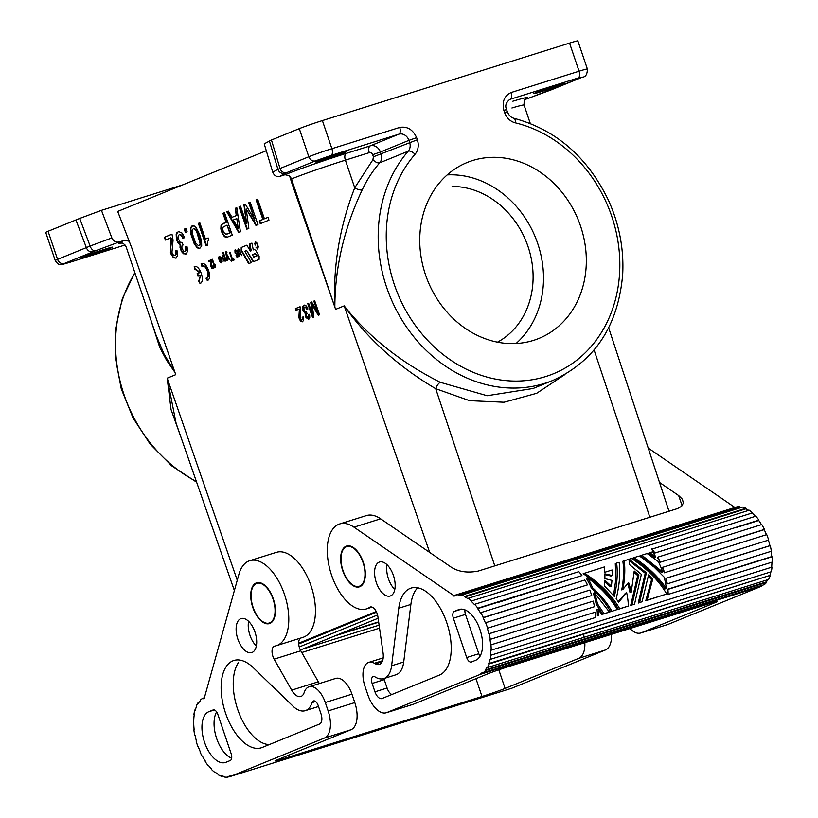 <?xml version="1.0" encoding="UTF-8"?>
<svg xmlns="http://www.w3.org/2000/svg" width="818" height="818" viewBox="0 0 818 818"><rect width="100%" height="100%" fill="white"/><g stroke="black" fill="none" stroke-linecap="round" stroke-linejoin="round"><path stroke-width="1.23" d="M378.683 622.171L334.981 635.872M378.642 621.885L338.131 634.584M376.249 611.527L298.682 643.214M298.723 643.981L376.556 612.171M266.29 150.737L117.7 211.443L131.872 248.161L175.747 374.675L167.189 378.182L176.085 423.192M525.084 99.479L550.78 90.031A5.941 3.722 69.6 0 0 550.954 89.97A5.941 3.722 69.6 0 0 551.117 89.908M525.769 98.794A47.505 1.769 161.3 0 0 512.855 101.207M509.317 99.653L510.258 99.264C511.863 98.211 512.18 95.941 511.209 92.485C504.338 95.747 501.884 101.698 503.857 110.328L506.618 109.592C504.839 105.982 505.882 102.608 509.747 99.448L509.747 99.448A8.906 7.607 -112.2 0 1 510.258 99.264L578.111 77.996L582.089 77.291L550.78 90.031M541.444 91.596A16.329 0.613 -18.7 0 1 533.827 93.63A16.329 0.613 -18.7 0 1 541.506 90.461A16.329 0.613 -18.7 0 1 557.15 85.184A16.329 0.613 -18.7 0 1 564.757 83.15A16.329 0.613 -18.7 0 1 557.058 86.319A16.329 0.613 -18.7 0 1 541.444 91.596M511.209 92.485L579.062 71.217L569.553 43.109A17.812 0.665 -18.7 0 1 577.856 40.9L587.365 68.998C587.334 74.244 585.698 76.974 582.436 77.168L527.385 98.753M226.791 211.77L228.386 211.167L226.791 211.77L238.713 232.506L240.42 231.811L236.791 207.69L235.216 208.334L236.269 215.584L235.696 208.171L236.791 207.731M569.553 43.109L322.384 120.583A17.812 0.665 161.3 0 0 299.286 128.641L271.453 140.011L280.022 168.498L277.926 169.295A5.941 5.818 -119.3 0 0 285.4 173.222L286.77 172.598A5.941 5.072 -112.2 0 1 280.022 168.498L308.795 156.749L299.286 128.641M289.541 175.737L291.74 182.843L292.691 182.537L291.597 178.907L289.541 175.737L285.042 174.725L279.766 176.371C276.566 177.077 274.224 175.686 272.752 172.199L264.214 143.845L271.453 140.011M399.746 127.424C407.303 126.166 412.926 129.581 416.618 137.669L408.918 140.359A8.906 7.607 67.8 0 0 398.795 134.203C400.401 133.15 400.718 130.88 399.746 127.424L331.904 148.692L322.384 120.583M416.618 137.669L417.333 139.776A14.847 12.689 -112.2 0 1 415.023 154.295A133.211 113.835 -112.2 0 0 445.677 356.505A133.211 113.835 -112.2 0 0 614.298 303.642A133.211 113.835 -112.2 0 0 515.309 122.853A14.847 12.689 67.8 0 1 504.563 112.434L503.857 110.328M580.575 226.146A95 81.187 67.8 0 0 464.501 163.641A95 81.187 67.8 0 0 425.503 274.766A95 81.187 67.8 0 0 536.015 339.531A95 81.187 67.8 0 0 580.575 226.146M494.788 565.872L435.708 388.693L469.542 400.667L504.052 402.241L536.669 393.305L564.972 374.511M440.319 382.333C400.667 362.323 368.621 336.842 344.184 305.871C367.722 338.969 398.223 366.576 435.708 388.693A5.941 2.209 117.4 0 1 440.319 382.333L487.15 395.718L533.131 388.478M516.066 343.509A95 81.187 67.8 0 0 537.753 243.641A95 81.187 67.8 0 0 447.19 174.899M497.477 342.159A83.129 71.033 67.8 0 0 529.318 250.645A83.129 71.033 67.8 0 0 452.119 186.443M239.173 232.312L227.281 211.617M285.042 174.725A47.505 1.769 -18.7 0 1 346.331 153.365L370.247 145.87A5.941 3.078 -107.4 0 0 369.296 152.659A2.965 2.536 -112.2 0 1 372.671 154.704L380.37 152.025A8.906 7.607 -112.2 0 0 370.247 145.87L398.795 134.203L330.942 155.471L315.543 160.849L286.77 172.598M215.359 266.228L215.471 264.981L214.561 265.359L212.445 259.265L211.964 259.459L214.878 267.864L215.359 266.228M229.643 259.439L226.76 255.328L229.183 259.623L229.715 259.408L226.535 253.744L226.944 252.527M227.486 260.318L226.3 251.77M504.563 112.434L507.334 111.698C508.816 115.338 510.984 117.526 513.847 118.252C556.035 129.694 587.59 157.087 608.5 200.4C619.277 224.306 624.001 248.979 622.692 274.398C618.203 325.789 594.911 361.137 552.815 380.442A139.152 118.907 -112.2 0 1 403.029 321.73A139.152 118.907 -112.2 0 1 408.243 151.177A8.906 7.607 -112.2 0 0 409.634 142.465L408.918 140.359L380.37 152.025L381.086 154.132A8.906 7.607 -112.2 0 1 379.695 162.833A139.152 118.907 67.8 0 0 362.262 189.756A5.941 2.423 25.2 0 1 354.736 187.792L372.916 159.714L373.386 156.811L417.333 139.776M279.766 176.371L285.4 173.222M339.061 153.539A16.329 0.613 161.3 0 0 323.427 158.825A16.329 0.613 161.3 0 0 315.748 161.984A16.329 0.613 161.3 0 0 323.366 159.96A16.329 0.613 161.3 0 0 338.959 154.684A16.329 0.613 161.3 0 0 346.679 151.514A16.329 0.613 161.3 0 0 339.061 153.539M226.596 252.639L225.993 251.688M292.691 182.537L334.828 307.047C332.936 266.515 339.572 226.76 354.736 187.792L345.38 160.154L369.296 152.659M429.695 552.436L344.184 305.871L335.615 309.368L334.848 307.087C334.961 267.425 344.102 228.314 362.262 189.756M215.206 267.251L212.455 259.296M214.561 265.359L215.492 265.022M225.758 252.138L227.015 260.513L227.547 260.298L226.76 255.328M291.74 182.843L334.828 307.047M185.972 228.447L184.254 229.152L185.42 232.517L187.138 231.811L185.972 228.447M305.002 305.124L303.631 305.278L302.691 306.668L302.834 310.012L305.145 313.468L305.952 317.537L308.498 319.296L309.766 317.977L309.664 315.022L309.419 314.316L308.437 314.726L308.335 317.364L306.535 316.3L306.198 314.439L306.995 313.509L306.453 311.934L304.531 311.116L303.836 308.202L305.257 307.016L306.883 309.357L307.946 308.918L306.474 306.126L305.002 305.124M236.269 215.584L231.985 217.332L228.365 211.136M302.251 321.852L303.519 320.533L303.631 318.488L303.171 316.873L302.19 317.272L302.384 319.593L301.31 320.032L300.053 318.151L300.748 310.462L300.063 306.74L295.339 308.672L295.942 310.421L299.419 308.999L298.856 317.64L300.421 320.993L302.251 321.852M229.5 252.292L232.046 259.654L230.85 260.144L231.208 261.198L234.153 259.991L233.784 258.938L232.578 259.439L230.032 252.077L229.5 252.292L230.042 252.108M260.267 223.703L268.969 220.144L267.997 217.343L264.429 218.795L257.629 199.173L256.054 199.817L262.864 219.439L259.296 220.901L260.267 223.703M243.928 204.776L246.525 223.549L240.492 206.177L239.071 206.76L246.852 229.183L248.846 228.365L246.187 208.968L255.983 225.451L257.977 224.633L250.206 202.21L248.774 202.792L254.807 220.175L245.349 204.193L243.928 204.776L245.369 204.224M196.412 228.028L194.255 226.024L191.678 226.116L190.451 228.222L190.584 233.283L194.275 243.938L197.261 247.844L199.459 248.539L201.688 246.034L201.555 240.962L199.602 234.398L196.412 228.028M254.347 249.449L253.273 249.889L251.924 243.099L249.408 244.132L250.308 251.095L246.893 245.155L241.218 247.476L246.913 245.185M254.388 249.439L255.737 250.4L259.122 256.279L259.091 259.378L253.161 261.811L246.658 250.523L253.621 261.617M241.218 247.476L241.187 250.574L248.692 263.631L251.371 262.537L244.868 251.249L246.658 250.523M237.108 257.159L238.12 256.75L238.099 254.879L237.108 253.416L235.236 252.619L235.584 250.819L237.22 252.23L235.973 250.134L234.94 250.042L235.042 253.007L237.711 254.827L237.476 256.279L235.993 255.635L236.883 257.036L237.598 256.995L236.852 256.238M201.657 263.672L201.054 263.917L201.934 266.433L202.844 266.106C206.586 264.163 210.921 276.658 206.923 277.875L207.363 280.543M201.821 263.631L201.484 263.733C206.831 260.962 213.028 278.815 207.322 280.554L206.013 278.212L206.504 278.048M202.363 266.259C206.105 264.316 210.441 276.821 206.443 278.038L206.013 278.212M211.024 262.598L210.727 266.198L211.985 268.57L213.161 268.447L213.355 266.811L213.079 265.84L212.547 266.054L212.118 267.67L211.392 266.535L211.197 259.776L208.641 260.819L209.009 261.862L210.88 261.095L211.024 262.598L211.484 261.617L210.88 261.095M197.118 273.682L197.987 276.208L200.492 275.185L198.733 281.177L200.042 283.529C205.747 281.791 199.551 263.938 194.203 266.709L194.653 269.408L195.686 269.03L200.093 272.506L197.118 273.682L200.093 272.506M195.083 269.234L199.612 272.66M186.33 253.907L187.69 250.789L186.944 246.29L185.379 246.934L185.686 250.645L184.643 251.392L183.344 250.962L181.8 247.435L182.025 245.748L183.068 244.991L182.199 242.476L179.95 242.108L177.966 237.803L178.283 235.431L179.479 234.623L181.146 235.216L182.884 238.355L184.602 237.649L182.23 233.181L178.549 231.484L176.177 234.05L176.402 239.398L177.854 242.649L180.113 244.919L180.032 247.517L181.402 251.443L183.508 253.774L186.33 253.907M165.389 240.063L170.952 237.782L170.389 253.059L173.518 257.864L176.33 257.987L177.7 254.868L176.954 250.38L175.379 251.014L175.931 253.999L174.653 255.482L173.355 255.042L171.954 252.414L173.068 240.124L171.984 234.163L164.418 237.261L165.389 240.063M256.872 243.58L257.905 247.517L257.189 248.018L255.901 247.087L257.762 249.03L258.294 246.627L257.097 243.171L255.431 241.668L254.827 243.58L255.144 245.114L255.584 242.752L257.241 243.457M224.909 236.862L227.292 237.169L232.292 235.134L224.51 212.711L222.936 213.345L226.054 222.312L222.629 223.713L221.013 225.656L220.85 228.928L221.964 232.629L223.948 235.983L225.39 236.709L223.273 234.377L221.33 228.764L222.067 224.306L226.535 222.159L223.426 213.191L224.521 212.741M207.711 241.33L208.948 240.185L208.171 237.946L205.451 239.05L199.817 222.793L198.385 223.375L206.167 245.799L207.312 245.339L207.711 241.33M219.684 261.586L221.33 262.834L222.22 261.269L221.167 257.619L219.531 256.371L218.825 256.893L218.764 259.081L219.848 257.435L221.126 259.071L219.009 259.94L219.684 261.586L219.49 259.787L221.606 258.917L220.901 257.527L219.848 257.435M317.568 311.985L311.658 302.006L310.768 302.363L312.394 314.102L308.631 303.243L307.742 303.611L312.599 317.619L313.846 317.108L312.19 304.991L318.304 315.288L319.552 314.777L314.695 300.758L313.805 301.126L317.568 311.985L314.705 300.799M222.138 257.22L223.907 261.054L226.238 260.819L223.324 252.414L222.793 252.629L223.743 255.369L222.608 255.104L222.138 257.22L223.089 254.96M238.212 248.703L237.711 250.676L239.602 256.453L238.232 249.735L239.204 250.165L241.617 255.625L239.531 249.93L238.212 248.703M335.615 309.368A139.152 118.907 -112.2 0 1 334.848 307.087M233.242 220.022L236.811 218.559L238.202 228.232L233.242 220.022M225.799 234.265L223.396 232.046L222.608 228.846L223.263 226.975L227.026 225.124L229.746 232.966L225.799 234.265M200.144 243.467L199.49 245.328L198.488 245.737L195.512 242.793L192.199 233.263L192.281 229.715L193.651 228.508L196.627 231.453L200.144 243.467L200.42 240.829L197.107 231.3L195.768 229.296L193.651 228.508M221.555 260.461L221.013 261.76L219.878 260.543L222.036 260.308L221.422 259.919M224.214 256.729L225.062 259.633L223.897 260.104L222.731 256.74L223.314 256.024L224.705 256.576L223.314 256.024M255.226 253.508L256.637 255.942L253.774 257.118L252.373 254.674L255.226 253.508L257.118 255.789L253.774 257.118M238.202 228.232L236.811 218.559M299.449 313.192L300.094 309.971L299.419 308.999M302.629 321.689L300.912 320.84L299.552 318.396L299.93 313.038M296.413 310.237L295.819 308.519L300.073 306.781M301.73 320.063L302.864 319.439L303.181 316.903M232.578 259.439L233.795 258.979M231.678 261.003L231.33 259.991L232.537 259.49L229.981 252.138M259.296 220.901L263.345 219.285L256.535 199.664L257.639 199.214M260.738 223.508L259.776 220.737M264.429 218.795L268.007 217.373M254.807 220.175L249.255 202.639L250.216 202.24M256.443 225.257L246.187 208.968M247.322 228.989L239.551 206.596L240.512 206.208M246.525 223.549L244.408 204.623M199.858 248.375L197.741 247.68L196.208 246.075L192.24 237.455L190.798 229.081L191.167 227.322L192.762 225.717M198.488 245.737L199.97 245.175L200.625 243.304M249.408 244.132L251.934 243.14M253.273 249.889L254.521 249.418M249.153 263.447L241.668 250.42L241.699 247.322M250.308 251.095L251.249 250.758L249.889 243.968M237.312 256.351L238.212 255.778M237.639 253.928L235.042 253.007M235.083 251.3L235.379 249.94M202.404 266.249L201.893 263.611M209.48 261.678L209.122 260.656L211.208 259.807M212.353 267.701L213.181 267.281L213.089 265.881M212.997 268.611L211.208 266.044L211.504 262.445M195.124 269.214L194.612 266.586M200.083 283.509L199.224 281.024L200.492 275.185M198.457 276.014L197.598 273.529M176.749 232.864L178.631 231.484M185.85 254.101L183.989 253.621L181.882 251.279L180.522 247.363L180.594 244.766L177.373 240.645L176.432 235.584L177.23 232.701M183.355 238.161L181.637 235.063L179.479 234.623M181.627 242.711L182.209 242.506M184.643 251.392L186.167 250.492L185.86 246.78L186.954 246.33M175.216 255.247L176.412 253.836L175.87 250.86L176.964 250.41M165.86 239.868L164.899 237.097L171.995 234.204M174.653 255.482L175.706 255.083M175.86 258.181L173.038 256.811L170.87 252.905L170.512 249.531L171.739 239.429L170.952 237.782M255.298 243.15L255.635 241.678M257.537 249.02L256.903 247.895M257.414 248.028L257.905 247.517M227.619 237.036L225.39 236.709M226.75 234.193L230.226 232.813L227.026 225.124M205.451 239.05L208.181 237.977M206.637 245.604L198.876 223.222L199.827 222.833M218.682 257.435L219.613 256.382M219.234 258.887L219.173 257.271M221.719 262.66L220.165 261.423M221.013 261.76L222.036 260.308M307.742 303.611L308.642 303.274M318.775 315.104L312.19 304.991M313.069 317.425L308.222 303.447M312.394 314.102L311.678 302.036M222.332 258.099L222.619 257.067M223.743 255.369L223.334 252.455M226.187 260.85L225.492 260.41M225.195 261.249L223.641 260.012L222.813 257.946M224.48 260.349L225.543 259.47L224.705 256.576M239.265 249.5L238.559 249.602M238.11 249.889L238.386 248.703M231.985 217.332L236.75 215.431M75.9 219.909L86.35 247.619L90.113 246.024A5.941 3.722 -110.4 0 0 95.634 250.748L119.275 241.944C116.054 242.649 113.579 241.31 111.862 237.926L90.113 246.024L79.704 218.437L48.068 231.279A17.812 0.665 -18.7 0 0 45.736 232.435L55.246 260.533A17.812 0.665 -18.7 0 1 57.577 259.378L48.068 231.279M299.224 646.966L377.548 614.972M111.862 237.926L101.452 210.338L182.925 184.796M129.203 241.238L124.551 240.287L119.275 241.944M237.251 580.197L167.189 378.182L171.054 409.593L181.351 438.315M101.452 210.338L79.704 218.437M124.551 240.287A47.505 1.769 161.3 0 0 120.992 243.018M55.246 260.533C59.325 266.566 60.399 264.797 68.18 262.823L125.042 245.001L68.313 262.772L64.325 263.478L95.634 250.748M104.97 249.173A16.329 0.613 -18.7 0 1 112.587 247.148A16.329 0.613 -18.7 0 1 104.908 250.308A16.329 0.613 -18.7 0 1 89.274 255.594A16.329 0.613 -18.7 0 1 81.657 257.619A16.329 0.613 -18.7 0 1 89.367 254.449A16.329 0.613 -18.7 0 1 104.97 249.173M174.95 372.364L163.978 353.928L155.768 334.419L126.166 246.954C122.342 240.942 121.35 243.876 120.614 243.028M174.96 372.405L166.606 360.319L159.776 347.456L151.074 320.544M93.099 251.719A5.941 5.072 -112.2 0 1 86.35 247.619L57.577 259.378A5.941 5.072 -112.2 0 0 64.325 263.478M379.102 625.146L302.282 649.226M273.059 599.103A20.777 10.767 -107.4 0 0 256.852 583.357A20.777 10.767 -107.4 0 0 253.079 607.263A20.777 10.767 -107.4 0 0 269.265 623.019A20.777 10.767 -107.4 0 0 273.059 599.103M415.023 154.295A5.941 2.832 41 0 0 408.243 151.177L379.695 162.833C377.732 163.263 375.472 162.23 372.916 159.714M342.998 570.524A20.777 10.767 -107.4 0 0 359.214 586.281A20.777 10.767 -107.4 0 0 362.988 562.365A20.777 10.767 -107.4 0 0 346.791 546.608A20.777 10.767 -107.4 0 0 342.998 570.524M185.891 232.322L184.745 228.989L185.983 228.488M307.353 309.163L306.28 307.241L304.746 307.026M307.977 317.507L309.112 316.883L309.429 314.357M308.877 319.143L306.433 317.384L305.625 313.304L303.314 309.858L303.171 306.515L304.255 305.073M386.853 712.55L480.483 674.298L480.299 673.735L761.384 585.627L761.568 586.189L667.938 624.441L641.281 632.795L714.932 602.702A17.812 0.665 161.3 0 0 717.253 601.588A17.812 0.665 161.3 0 0 708.961 603.766L510.258 666.046A17.812 0.665 161.3 0 0 487.16 674.104L413.499 704.196L386.853 712.55A23.753 12.301 -107.4 0 1 386.321 712.744A23.753 12.301 -107.4 0 1 367.824 694.738L364.971 686.302A20.777 10.767 72.6 0 1 368.427 662.498A20.777 10.767 72.6 0 1 374.409 663.265L375.431 663.838A14.254 7.382 72.6 0 0 379.317 664.431A14.254 7.382 72.6 0 0 383.059 652.815L377.906 616.762A8.906 4.611 -107.4 0 0 370.247 607.017A8.906 4.611 -107.4 0 0 369.593 607.345A44.53 23.068 72.6 0 1 366.229 608.97A44.53 23.068 72.6 0 1 331.239 574.144A44.53 23.068 72.6 0 1 338.775 524.277A44.53 23.068 72.6 0 1 353.979 527.17L453.857 595.616L455.289 595.167L455.452 595.708A40.972 21.227 -107.4 0 0 454.91 595.862A40.972 21.227 -107.4 0 0 454.041 596.179L453.857 595.616M591.731 595.535L487.61 628.173A41.565 21.534 -107.4 0 0 485.647 622.723L589.778 590.085A41.565 21.534 -107.4 0 1 591.731 595.535L487.61 628.173M383.928 678.541A6.002 3.108 -107.4 0 0 384.235 679.646L387.078 688.02L374.961 691.823L372.129 683.449A6.002 3.108 -107.4 0 1 373.325 676.517A6.002 3.108 -107.4 0 1 375.022 676.895A29.09 15.072 -107.4 0 0 383.765 678.592A29.09 15.072 -107.4 0 0 391.607 665.78L398.765 608.234L410.881 604.43L403.724 661.987A29.09 15.072 -107.4 0 1 395.104 674.993M598.255 609.124A43.344 22.454 72.6 0 1 598.725 615.33L597.385 615.882A40.972 21.227 -107.4 0 0 597.017 609.635L598.255 609.124L601.527 614.451M767.867 579.676A40.972 21.227 -107.4 0 1 766.302 581.905L485.217 670.014A40.972 21.227 -107.4 0 0 487.17 667.11L487.467 667.58A41.565 21.534 -107.4 0 0 489.052 663.991L769.82 575.463A40.972 21.227 -107.4 0 0 770.863 571.874M659.502 482.426L678.664 495.565L682.11 505.718M339.674 523.949L366.331 515.596A44.53 23.068 72.6 0 1 380.636 518.816L450.892 566.956C458.223 571.782 467.303 573.162 478.121 571.097L677.519 508.581L681.414 506.414L683.378 503.05L682.416 499.236L678.664 495.565M648.204 448.059L734.912 507.487M752.56 512.876A41.565 21.534 -107.4 0 0 749.227 510.217L468.141 598.326A41.565 21.534 -107.4 0 1 471.475 600.985L752.56 512.876L471.475 600.985M608.019 612.549L602.702 614.216L596.21 604.205A40.972 21.227 -107.4 0 0 593.316 593.224L594.461 592.764L609.359 611.997L608.019 612.549M602.702 614.216L609.359 611.997M611.976 580.391L611.414 586.209L604.839 580.228L604.43 585.913L614.379 596.506C617.14 584.032 617.897 572.886 616.639 563.091L619.154 562.303C620.504 573.009 619.512 585.167 616.169 598.776L618.612 602.14L626.67 592.713A43.344 22.454 72.6 0 1 628.367 606.036L618.367 609.298C610.831 595.719 599.083 583.858 583.122 573.725L604.328 566.946L604.829 572.263L612.099 569.982L612.191 575.524L604.891 573.827L604.901 578.612L611.976 580.391M628.367 606.036L619.717 608.745C611.905 595.279 600.156 583.418 584.461 573.173M660.3 562.048A41.565 21.534 -107.4 0 0 657.672 557.181L761.793 524.543A41.565 21.534 -107.4 0 1 764.421 529.41L660.065 562.293A40.972 21.227 -107.4 0 0 657.478 557.498L657.672 557.181M480.299 673.735A40.972 21.227 -107.4 0 0 482.906 672.232L483.141 672.774A41.565 21.534 -107.4 0 0 485.473 670.525L485.217 670.014M490.217 659.85A41.565 21.534 -107.4 0 0 490.933 655.208L772.018 567.099A41.565 21.534 -107.4 0 1 771.302 571.731L489.89 659.492A40.972 21.227 -107.4 0 1 488.735 663.582L489.052 663.991M490.596 654.921A40.972 21.227 -107.4 0 0 490.841 649.973L491.178 650.187A41.565 21.534 -107.4 0 0 490.964 644.86L595.095 612.222A41.565 21.534 -107.4 0 1 595.31 617.549L491.178 650.187M595.095 612.222L490.964 644.86M490.626 644.727A40.972 21.227 -107.4 0 0 489.962 639.287L490.289 639.349A41.565 21.534 -107.4 0 0 489.164 633.745L488.847 633.766A40.972 21.227 -107.4 0 0 487.313 628.265M485.647 622.723L485.391 622.897A40.972 21.227 -107.4 0 0 483.111 617.764L483.336 617.518A41.565 21.534 -107.4 0 0 480.708 612.651L480.514 612.968A40.972 21.227 -107.4 0 0 477.661 608.592L477.814 608.214A41.565 21.534 -107.4 0 0 474.716 604.298L474.614 604.737A40.972 21.227 -107.4 0 0 471.413 601.465M748.685 510.391A40.972 21.227 -107.4 0 0 745.914 508.827L745.873 508.275A41.565 21.534 -107.4 0 0 742.57 507.088L461.495 595.197A41.565 21.534 -107.4 0 1 464.798 596.383L464.829 596.935A40.972 21.227 -107.4 0 1 468.131 598.848L468.141 598.326M461.495 595.197L461.567 595.76A40.972 21.227 -107.4 0 0 458.428 595.351L458.295 594.778A41.565 21.534 -107.4 0 0 455.278 595.136L736.364 507.027A41.565 21.534 -107.4 0 1 739.38 506.669L458.295 594.778M382.098 698.5L439.45 675.065A45.767 23.712 -107.4 0 0 446.628 622.283A45.767 23.712 -107.4 0 0 409.644 588.643A45.767 23.712 -107.4 0 0 398.765 608.234M374.961 691.823A8.906 4.611 -107.4 0 0 381.894 698.572M471.444 661.997A5.941 3.078 72.6 0 1 471.332 662.038A5.941 3.078 72.6 0 1 466.689 657.539L453.376 618.203A5.941 3.078 72.6 0 1 454.327 611.414L458.612 609.666A26.718 13.845 -107.4 0 1 480.013 629.707A26.718 13.845 -107.4 0 1 475.728 660.249L471.444 661.997M376.3 582.518A17.812 9.223 -107.4 0 0 389.879 596.097A17.812 9.223 -107.4 0 0 393.438 575.514A17.812 9.223 -107.4 0 0 379.204 562.14A17.812 9.223 -107.4 0 0 376.3 582.518M364.061 581.874A21.37 11.074 72.6 0 1 359.409 586.833A21.37 11.074 72.6 0 1 344.644 575.351A21.37 11.074 72.6 0 1 341.924 551.025A21.37 11.074 72.6 0 1 346.587 546.056A21.37 11.074 72.6 0 1 361.341 557.549A21.37 11.074 72.6 0 1 364.061 581.874M645.791 600.709L647.13 600.156L652.733 579.164L648.592 574.86L642.099 601.731L638.234 603.07L639.584 602.518L646.394 572.764L629.584 559.635L629.032 559.809L629.451 564.543L641.363 574.338L634.543 604.103L630.678 605.443L632.028 604.891L638.848 575.126L634.216 571.015L631.21 592.171A43.344 22.454 72.6 0 0 628.551 582.385L622.887 589.461L621.741 589.931C623.756 579.113 624.124 569.563 622.846 561.271L631.465 558.438C647.161 568.684 658.919 580.545 666.721 594.011L645.791 600.709L651.578 579.635L648.398 576.281M622.887 589.461C624.86 578.735 625.3 569.164 624.195 560.719M626.67 592.713L625.504 593.193L618.265 601.639M488.735 663.582L769.82 575.463M741.517 507.416A40.972 21.227 -107.4 0 0 739.513 507.242L739.38 506.669M755.413 516.311A40.972 21.227 -107.4 0 0 752.499 513.356M761.466 524.635A40.972 21.227 -107.4 0 0 758.746 520.483L758.899 520.105A41.565 21.534 -107.4 0 0 755.801 516.189L651.568 549.267A40.972 21.227 -107.4 0 1 654.625 553.121L702.212 538.213M766.435 534.706A40.972 21.227 -107.4 0 0 764.196 529.655L764.421 529.41M768.685 540.064A41.565 21.534 -107.4 0 0 766.732 534.614L662.345 567.426A40.972 21.227 -107.4 0 1 664.277 572.794L768.399 540.156L664.564 572.702A41.565 21.534 -107.4 0 0 662.611 567.252M667.253 583.878L666.915 583.817A40.972 21.227 -107.4 0 0 665.811 578.295L666.118 578.275A41.565 21.534 -107.4 0 1 667.253 583.878L771.374 551.24A41.565 21.534 -107.4 0 0 770.249 545.637L769.932 545.657A40.972 21.227 -107.4 0 0 768.399 540.156M771.711 556.608L667.59 589.246A40.972 21.227 -107.4 0 1 667.805 594.502L772.264 562.078A41.565 21.534 -107.4 0 0 772.049 556.751L771.711 556.608A40.972 21.227 -107.4 0 0 771.067 551.332M771.671 566.813A40.972 21.227 -107.4 0 0 771.926 562.181M487.467 667.58L768.552 579.461A41.565 21.534 -107.4 0 0 770.137 575.882M766.302 581.905L766.558 582.416L485.473 670.525M483.141 672.774L764.227 584.665A41.565 21.534 -107.4 0 0 766.558 582.416M761.384 585.627A40.972 21.227 -107.4 0 0 761.906 585.391M633.991 557.651L632.641 558.203C646.363 566.823 657.171 577.068 665.065 588.929L666.312 588.418C658.285 576.67 647.508 566.414 633.991 557.651L639.298 555.984L640.985 557.068L654.063 567.068L664.175 577.14A43.344 22.454 72.6 0 1 666.312 588.418M662.641 572.007L641.823 555.197L647.14 553.53L658.347 561.608A43.344 22.454 72.6 0 1 662.641 572.007L661.496 572.477L640.474 555.749L641.823 555.197M490.289 639.349L594.41 606.711A41.565 21.534 -107.4 0 0 593.285 601.107L488.847 633.766M489.164 633.745L593.285 601.107M758.899 520.105L654.625 553.121M654.778 552.743A41.565 21.534 -107.4 0 0 651.68 548.827M630.678 605.443L637.692 575.596L634.144 572.426M638.848 575.126L637.692 575.596M458.428 595.351L739.513 507.242M464.829 596.935L745.914 508.827M490.933 655.208L772.018 567.099M761.568 586.189L480.483 674.298M598.725 615.33L597.385 615.882M619.717 608.745L618.367 609.298M652.457 551.864A43.344 22.454 72.6 0 1 655.78 556.905L654.543 557.406L648.306 553.285L652.457 551.864M604.042 613.664L597.396 603.715L596.21 604.205M611.414 586.209L610.269 586.67L604.768 581.639M629.584 559.635L629.032 559.86M480.033 656.251A5.941 3.078 72.6 0 1 478.806 653.746L465.493 614.4A5.941 3.078 72.6 0 1 465.013 609.88M594.461 592.764A43.344 22.454 72.6 0 1 597.396 603.715M591.414 588.244A40.972 21.227 -107.4 0 0 586.23 578.214L587.477 577.702A43.344 22.454 72.6 0 1 592.569 587.774L591.414 588.244C599.87 595.872 606.24 603.704 610.535 611.752L617.191 609.543C610.565 597.958 600.657 587.344 587.477 577.702M655.78 556.905L649.656 552.743M652.733 579.164L651.578 579.635M668.142 594.717A41.565 21.534 -107.4 0 0 667.928 589.389L772.049 556.751M631.21 592.171L630.034 592.651A40.972 21.227 -107.4 0 0 627.641 583.541M764.196 529.655L660.065 562.293M666.118 578.275L770.249 545.637M464.798 596.383L745.873 508.275M736.906 527.334L758.746 520.483M483.111 617.764L587.457 584.88A41.565 21.534 -107.4 0 0 584.829 580.013L480.708 612.651M587.457 584.88L483.336 617.518M640.821 632.968A23.753 12.301 72.6 0 1 629.983 628.521M534.266 590.852L581.935 575.575L477.814 608.214M499.594 601.721L477.661 608.592M499.287 602.079L534.399 590.719L499.778 601.567M612.191 575.524L611.005 576.015L604.911 574.604M581.935 575.575A41.565 21.534 -107.4 0 0 578.837 571.659L474.716 604.298M387.057 564.778A17.812 9.223 -107.4 0 0 388.417 578.715A17.812 9.223 -107.4 0 0 394.797 589.451M610.535 611.752L617.191 609.543M417.661 587.774A45.767 23.712 -107.4 0 0 410.881 604.43M387.078 688.02A8.906 4.611 -107.4 0 0 391.832 694.523M702.1 538.152L702.815 538.275M769.932 545.657L665.811 578.295M638.234 603.07L645.249 573.224L629.492 560.964M613.541 595.494L615.872 579.072L615.289 563.643L616.639 563.091M611.884 611.21C607.365 603.173 600.933 595.361 592.569 587.774M632.028 604.891L634.543 604.103M646.394 572.764L645.249 573.224M647.13 600.156L666.721 594.011M639.584 602.518L642.099 601.731M256.341 646.015A17.812 9.223 72.6 0 1 249.96 635.279A17.812 9.223 72.6 0 1 248.6 621.343M475.974 678.674L482.006 696.486L283.304 758.767A17.812 0.665 161.3 0 1 275.012 760.945A17.812 0.665 161.3 0 1 277.333 759.83L350.983 729.738L324.327 738.092L230.696 776.343L230.502 775.781A40.972 21.227 72.6 0 1 229.643 776.098A40.972 21.227 72.6 0 1 227.639 776.527L227.782 777.1A41.565 21.534 72.6 0 1 224.674 777.069L224.561 776.497A40.972 21.227 72.6 0 1 221.361 775.709L221.412 776.262A41.565 21.534 72.6 0 1 218.079 774.697L218.069 774.155A40.972 21.227 72.6 0 1 214.776 771.885L214.735 772.386A41.565 21.534 72.6 0 1 211.443 769.401L211.525 768.93A40.972 21.227 72.6 0 1 208.386 765.362L208.253 765.771A41.565 21.534 72.6 0 1 205.257 761.589L205.43 761.241A40.972 21.227 72.6 0 1 202.7 756.64L202.486 756.926A41.565 21.534 72.6 0 1 200.011 751.875L200.257 751.66A40.972 21.227 72.6 0 1 198.15 746.405L197.874 746.537A41.565 21.534 72.6 0 1 196.115 741.016L196.412 740.955A40.972 21.227 72.6 0 1 195.093 735.433L194.766 735.413A41.565 21.534 72.6 0 1 193.866 729.84L194.173 729.738M274.828 646.056A44.53 23.068 -107.4 0 0 276.433 645.668A44.53 23.068 -107.4 0 0 285.083 596.291A44.53 23.068 -107.4 0 0 249.797 560.678A44.53 23.068 -107.4 0 0 238.958 574.164L204.255 698.224A40.972 21.227 72.6 0 0 202.905 698.879L202.7 698.327L204.132 697.877M193.866 729.84L194.193 729.942A40.972 21.227 72.6 0 1 193.754 724.584L193.416 724.4A41.565 21.534 72.6 0 1 193.437 719.216L193.774 719.472A40.972 21.227 72.6 0 1 194.255 714.697L193.917 714.38A41.565 21.534 72.6 0 1 194.858 709.973L195.338 709.83M611.179 631.118A23.753 12.301 72.6 0 1 605.412 649.983L511.782 688.235L230.696 776.343M194.858 709.973L195.185 710.361A40.972 21.227 72.6 0 1 196.545 706.548L196.238 706.098A41.565 21.534 72.6 0 1 198.028 702.826L198.304 703.316A40.972 21.227 72.6 0 1 200.441 700.75L200.195 700.218A41.565 21.534 72.6 0 1 202.7 698.327M324.327 738.092A23.753 12.301 -107.4 0 0 328.141 710.944L325.288 702.519A20.777 10.767 -107.4 0 0 309.081 686.762A20.777 10.767 -107.4 0 0 304.439 691.854L303.999 693.02A14.254 7.382 -107.4 0 1 300.441 696.599A14.254 7.382 -107.4 0 1 291.678 690.147L318.335 681.793A14.254 7.382 -107.4 0 0 319.419 683.531M274.5 646.138A8.906 4.611 72.6 0 0 274.132 659.155L291.678 690.147M263.856 622.805A21.37 11.074 -107.4 0 0 269.868 623.439A21.37 11.074 -107.4 0 0 274.776 604.42A21.37 11.074 -107.4 0 0 262.281 583.561A21.37 11.074 -107.4 0 0 257.056 582.682A21.37 11.074 -107.4 0 0 251.218 601.179A21.37 11.074 -107.4 0 0 263.856 622.805M261.279 747.816A45.767 23.712 72.6 0 1 224.93 711.231A45.767 23.712 72.6 0 1 233.907 660.474A45.767 23.712 72.6 0 1 253.273 667.672L292.916 706.098A29.09 15.072 72.6 0 0 306.055 710.372A29.09 15.072 72.6 0 0 312.077 702.611A6.002 3.108 72.6 0 1 313.488 700.944A6.002 3.108 72.6 0 1 318.171 705.494L321.004 713.858A8.906 4.611 72.6 0 1 319.572 724.042L262.22 747.478M213.099 709.963L208.815 711.711A26.718 13.845 72.6 0 0 204.347 741.691A26.718 13.845 72.6 0 0 225.359 762.499L225.369 762.499A26.718 13.845 72.6 0 0 225.942 762.294L230.216 760.546A5.941 3.078 -107.4 0 0 231.177 753.756L217.854 714.421A5.941 3.078 -107.4 0 0 213.212 709.922M237.844 639.083A17.812 9.223 72.6 0 1 241.085 618.582A17.812 9.223 72.6 0 1 254.981 632.079A17.812 9.223 72.6 0 1 251.729 652.58A17.812 9.223 72.6 0 1 237.844 639.083M198.028 702.826L198.835 702.58M227.782 777.1L230.645 776.2M231.647 758.276A26.718 13.845 72.6 0 1 216.433 737.816A26.718 13.845 72.6 0 1 216.627 711.916M318.488 706.425A29.09 15.072 72.6 0 1 317.384 706.864L305.257 710.668M269.265 744.595A45.767 23.712 72.6 0 1 238.611 712.008A45.767 23.712 72.6 0 1 238.508 662.519M274.132 659.155L300.779 650.801L318.335 681.793M221.412 776.262L222.261 776.006M303.1 637.304A44.53 23.068 -107.4 0 0 311.965 588.674A44.53 23.068 -107.4 0 0 277.241 552.109M300.779 650.801A8.906 4.611 72.6 0 1 300.462 638.132M350.983 729.738A23.753 12.301 -107.4 0 0 354.797 702.59L351.944 694.165A20.777 10.767 -107.4 0 0 335.298 678.572M482.006 696.486A17.812 0.665 161.3 0 0 505.105 688.429L578.755 658.337L605.412 649.983M583.52 634.379A23.753 12.301 72.6 0 1 578.755 658.337M649.87 517.262L594.103 350.012M578.111 77.996A5.941 3.078 72.6 0 0 579.062 71.217A17.812 0.665 -18.7 0 1 587.324 68.968M524.031 105.154A41.565 1.554 161.3 0 0 511.935 107.996M513.888 118.262A5.941 2.628 103.5 0 1 515.309 122.853M315.543 160.849A5.941 5.072 -112.2 0 1 308.795 156.749A17.812 0.665 161.3 0 1 331.904 148.692A5.941 3.078 72.6 0 1 330.942 155.471M272.752 172.199L277.926 169.295L269.398 140.941M372.671 154.704L373.386 156.811M291.597 178.907A41.565 1.554 -18.7 0 1 345.38 160.154A5.941 3.078 -107.4 0 1 346.331 153.365M196.402 481.536A139.152 118.907 -112.2 0 1 134.95 272.915M382.589 660.699L374.409 663.265M382.17 661.721L375.431 663.838M391.607 665.78L403.724 661.987M380.636 518.816L353.979 527.17M454.327 611.414L461.618 609.124M466.689 657.539L478.806 653.746M453.376 618.203L465.493 614.4M384.235 679.646L372.129 683.449M208.815 711.711L214.398 709.963M354.797 702.59L328.141 710.944M282.895 757.55L283.304 758.767M498.816 669.83L505.105 688.429M312.077 702.611L315.595 701.507M325.288 702.519L351.944 694.165M608.674 327.814L668.991 511.27M530.289 123.467L524.062 105.062C524.001 100.563 524.665 98.395 526.076 98.569L526.076 98.569M507.334 111.698L506.618 109.592M176.218 423.591L234.347 590.494M196.637 482.201L171.698 465.861L150.144 444.082L133.058 417.978L121.279 388.877L115.42 358.243L115.778 327.629L122.352 298.58L134.837 272.578M300.37 650.013L378.12 618.244M379.532 628.152L301.76 652.529M259.326 582.58L256.852 583.357M552.815 380.442L533.469 388.346M361.679 585.504L359.214 586.281M269.286 623.019L271.76 622.242M346.781 546.618L349.255 545.841M383.192 657.866L368.744 662.396M454.91 595.862L455.442 595.698M372.098 607.13L366.311 608.94M640.77 632.979L667.427 624.625M395.881 674.799L383.765 678.592M386.341 712.734L412.998 704.38M230.512 775.822L229.633 776.098M276.392 645.678L303.049 637.324M249.746 560.688L276.402 552.334M335.738 678.408L309.081 686.772"/></g></svg>
